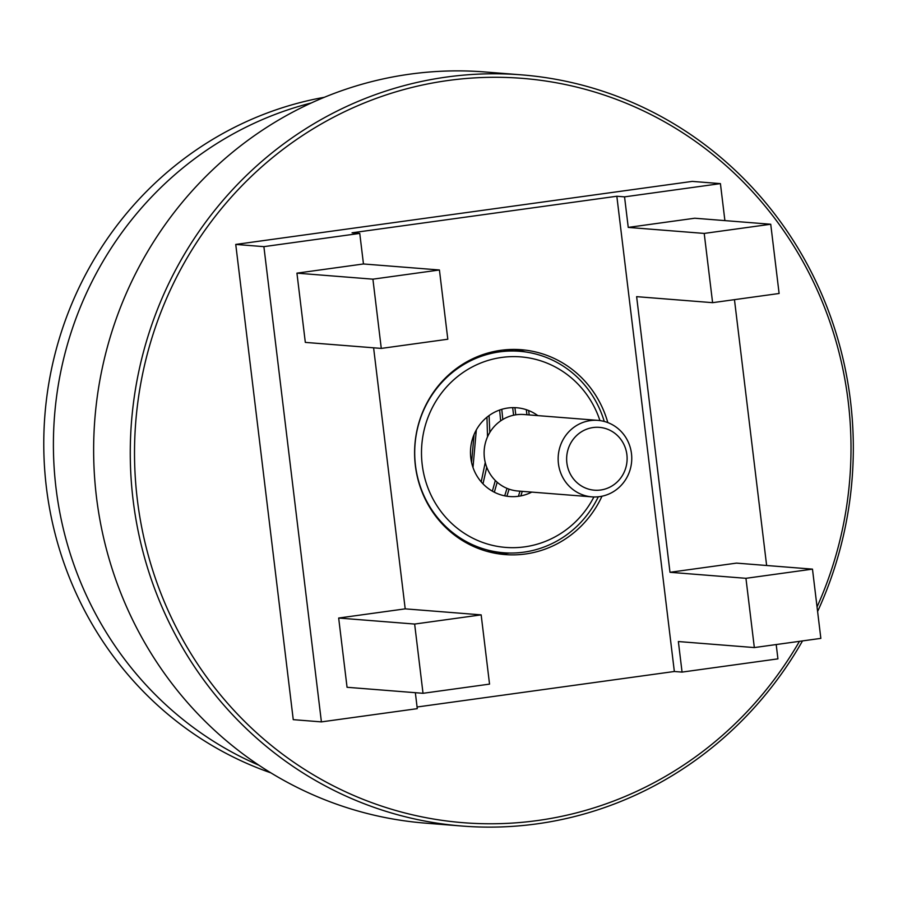 <?xml version="1.0" encoding="UTF-8"?>
<svg xmlns="http://www.w3.org/2000/svg" width="898" height="898" viewBox="0 0 898 898"><rect width="100%" height="100%" fill="white"/><g stroke="black" fill="none" stroke-linecap="round" stroke-linejoin="round"><path stroke-width="1.35" d="M521.547 74.86L484.909 71.963A376.767 361.434 94.5 0 0 409.982 74.141A376.767 361.434 94.5 0 0 93.718 458.092A376.767 361.434 94.5 0 0 425.416 823.14L462.043 826.037A376.767 361.434 -85.5 0 1 130.345 461A376.767 361.434 -85.5 0 1 446.609 77.048A376.767 361.434 -85.5 0 1 521.547 74.86A376.767 361.434 -85.5 0 1 817.595 611.504M802.509 640.914A376.767 361.434 -85.5 0 1 536.982 823.859A376.767 361.434 -85.5 0 1 462.043 826.037M817.045 606.936A373.344 358.156 94.5 0 0 782.54 229.091A373.344 358.156 94.5 0 0 447.99 80.517A373.344 358.156 94.5 0 0 137.327 499.602A373.344 358.156 94.5 0 0 537.543 820.536A373.344 358.156 94.5 0 0 799.456 641.329M607.823 422.599A102.754 98.578 94.5 0 0 521.311 349.715A102.754 98.578 94.5 0 0 500.871 350.31A102.754 98.578 94.5 0 0 414.618 455.028A102.754 98.578 94.5 0 0 505.08 554.582A102.754 98.578 94.5 0 0 525.521 553.987A102.754 98.578 94.5 0 0 601.986 496.212M514.06 349.412A102.754 98.578 -85.5 0 1 525.521 351.949M471.573 462.481L474.043 434.587M472.988 467.476L476.322 429.918M481.205 481.867L485.246 462.47M487.524 436.843L486.963 417.188M482.989 483.831L486.727 467.229M489.825 432.432L489.073 415.572M492.362 491.15L495.326 480.497M500.657 420.87L499.636 410.027M494.338 492.216L497.189 482.237M502.801 419.489L501.78 409.331M504.698 495.831L507.011 488.366M513.589 415.224L512.679 407.636M506.887 496.212L509.087 489.152M515.789 414.809L514.913 407.658M491.576 552.517L492.093 551.832M520.84 495.887L522.254 491.341M529.18 414.932L528.653 410.543M510.491 350.568L509.952 349.502M518.404 496.291L519.998 491.161M526.924 414.753L526.307 409.69M508.234 350.4L507.841 349.603M502.656 553.617L503.329 552.719M521.738 351.488L521.435 350.882M776.198 644.551L777.926 658.863L682.065 672.097L678.36 641.542L754.331 647.57L820.851 638.377L812.477 569.13L736.506 563.113L669.987 572.295L745.946 578.312L812.477 569.13M754.331 647.57L745.946 578.312M628.241 227.407L694.771 218.225L770.731 224.242L704.212 233.424L628.241 227.407L624.548 196.864L720.42 183.619L724.899 220.616M669.987 572.295L636.626 296.654L712.597 302.671L779.116 293.489L770.731 224.242M712.597 302.671L704.212 233.424M415.347 692.695L417.278 708.657L321.405 721.891L263.889 246.647L235.747 244.424L692.268 181.396L720.42 183.619M734.463 299.663L766.634 565.504M624.548 196.864L616.836 196.247L674.342 671.491L682.065 672.097M509.593 553.033A102.754 98.578 -85.5 0 1 497.874 553.729M263.889 246.647L359.761 233.413L352.05 232.807L616.836 196.247M674.342 671.491L417.076 707.007M423.025 693.301L489.545 684.119L481.16 614.872L414.64 624.054L423.025 693.301L347.055 687.284L338.669 618.037L414.64 624.054M338.669 618.037L405.2 608.855L481.16 614.872M405.2 608.855L373.602 347.807M296.935 273.149L305.32 342.396L381.28 348.413L372.906 279.166L296.935 273.149L363.466 263.967L439.425 269.984L372.906 279.166M359.761 233.413L363.466 263.967M439.425 269.984L447.81 339.231L381.28 348.413M235.747 244.424L293.253 719.657L321.405 721.891M593.095 427.549A31.509 30.229 94.5 0 0 566.874 462.919A31.509 30.229 94.5 0 0 600.661 490.005A31.509 30.229 94.5 0 0 626.883 454.635A31.509 30.229 94.5 0 0 593.095 427.549M599.55 496.639A38.367 36.796 -85.5 0 1 591.917 496.863A38.367 36.796 -85.5 0 1 558.152 459.697A38.367 36.796 -85.5 0 1 590.345 420.601A38.367 36.796 -85.5 0 1 597.978 420.376A38.367 36.796 -85.5 0 1 631.754 457.542A38.367 36.796 -85.5 0 1 599.55 496.639M597.978 420.376L523.938 414.517A38.367 36.796 94.5 0 0 516.305 414.741A38.367 36.796 94.5 0 0 484.112 453.827A38.367 36.796 94.5 0 0 517.888 491.004L591.917 496.863M270.87 772.852A349.367 335.156 -85.5 0 1 44.9 415.056A349.367 335.156 -85.5 0 1 324.38 97.287M258.893 765.219A349.367 335.156 -85.5 0 1 54.542 415.819A349.367 335.156 -85.5 0 1 311.359 102.944M599.943 420.59A95.558 91.675 94.5 0 0 501.735 357.438A95.558 91.675 94.5 0 0 422.217 464.704A95.558 91.675 94.5 0 0 524.657 546.86A95.558 91.675 94.5 0 0 593.904 496.964M604.253 421.454A101.047 96.928 94.5 0 0 519.639 351.298A101.047 96.928 94.5 0 0 499.535 351.881A101.047 96.928 94.5 0 0 414.719 454.848A101.047 96.928 94.5 0 0 503.677 552.753A101.047 96.928 94.5 0 0 523.77 552.169A101.047 96.928 94.5 0 0 598.293 496.796M487.165 551.406A101.047 96.928 94.5 0 0 489.792 551.653L503.677 552.753M519.639 351.298L505.754 350.198A101.047 96.928 94.5 0 0 503.116 350.029M537.846 415.617A44.53 42.711 94.5 0 0 507.864 408.018A44.53 42.711 94.5 0 0 470.81 458.002A44.53 42.711 94.5 0 0 518.539 496.28A44.53 42.711 94.5 0 0 531.784 492.104"/></g></svg>

